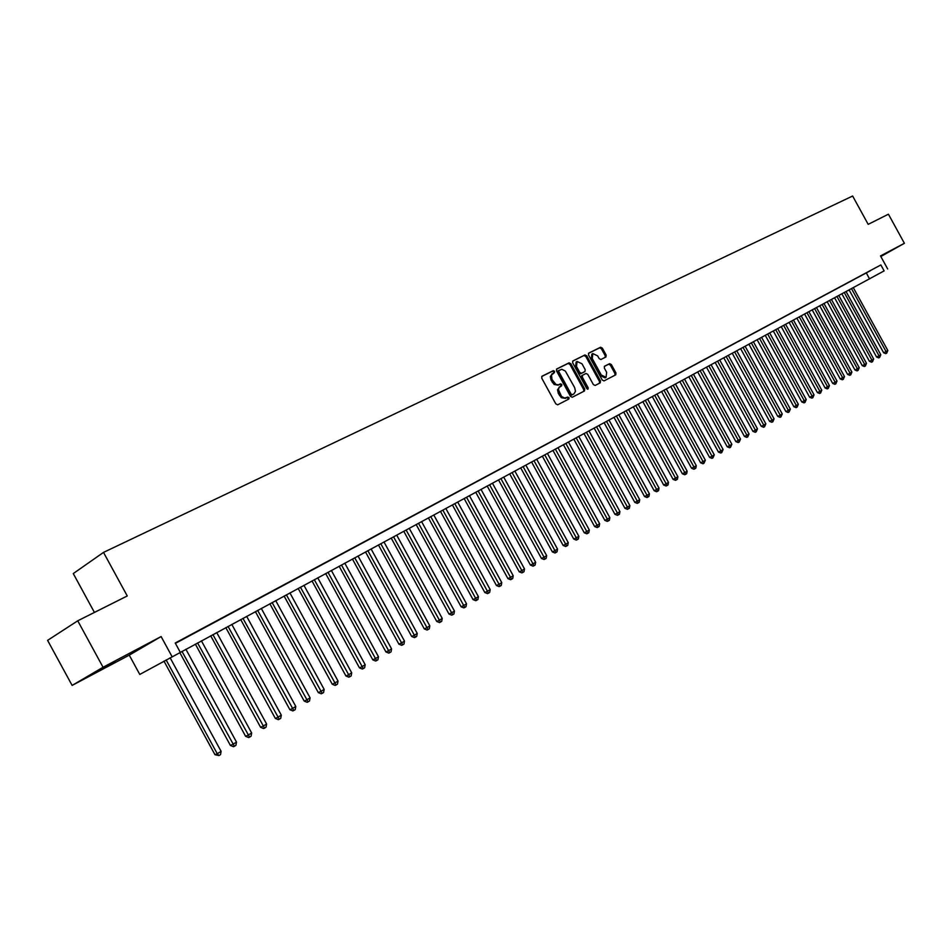<?xml version="1.0" encoding="UTF-8"?>
<svg xmlns="http://www.w3.org/2000/svg" width="952" height="952" viewBox="0 0 952 952"><rect width="100%" height="100%" fill="white"/><g stroke="black" fill="none" stroke-linecap="round" stroke-linejoin="round"><path stroke-width="1.43" d="M554.576 371.28L553.29 370.649L541.986 376.242L541.747 378.17L555.837 403.91L557.682 404.802L568.856 399.031L569.022 397.662L567.749 397.055L564.607 398.091L561.478 396.365L558.467 389.677L559.133 387.476L561.632 385.822L561.799 384.477L560.514 383.846L558.265 384.834L555.968 384.441L552.041 379.586L551.47 375.052L554.409 372.613L554.576 371.28M553.659 372.994L553.6 371.863L552.315 371.244L541.712 376.492M568.058 399.435L568.035 398.245L566.761 397.627L565.333 398.364L566.309 397.793M560.859 386.214L560.823 385.048L559.538 384.43L558.098 385.155L559.074 384.572M880.778 256.409L885.134 253.886L880.695 256.243M115.025 661.521L97.973 671.065L115.025 661.521M605.924 356.976L606.162 355.096L602.342 348.135L600.593 347.242L588.729 353.121L588.526 354.989L602.235 380.015L603.996 380.895L615.742 374.826L615.944 372.958L611.339 364.545L609.589 363.664L604.544 366.222L604.341 368.103L606.638 372.291L606.079 377.325L601.295 375.017L592.275 358.559L592.822 353.561L597.642 355.881L599.141 358.606L600.902 359.499L605.924 356.976M884.134 270.88L139.777 674.444L884.134 270.88L880.874 264.942L175.216 643.016L180.13 652.025M77.743 620.799L103.054 667.269L72.126 685.416L47.6 640.363L77.743 620.799L127.259 595.964L103.506 552.398L852.635 196.017L868.188 224.351L888.418 214.2L904.4 243.295L880.517 255.933L887.669 268.964M72.126 685.416L129.258 655.143L161.114 636.555L103.054 667.269M161.114 636.555L171.955 656.452M570.867 363.735L569.07 362.843L556.789 368.924L556.515 370.852L570.486 396.365L572.295 397.246L584.468 390.974L584.718 389.035L570.867 363.735L569.891 364.33L568.094 363.438L556.468 369.186M572.925 360.927L584.98 354.965L586.753 355.858L600.474 380.919L600.26 382.811L595.155 385.453L593.37 384.584L587.777 374.374L586.004 373.493L582.553 375.243L582.327 377.135L588.169 387.797L588.015 389.142L586.741 388.535L572.676 362.843L572.807 361.01M880.838 256.516L904.4 243.295M175.335 643.243L185.711 637.614L175.323 643.207M201.586 629.105L189.864 635.46L201.586 629.105M217.234 620.716L205.632 627.011L217.234 620.716M232.633 612.469L221.161 618.693L232.633 612.469M247.806 604.33L236.465 610.494L247.806 604.33M262.752 596.321L251.53 602.414L262.752 596.321M277.484 588.431L266.37 594.453L277.484 588.431M291.99 580.66L281.007 586.622L291.99 580.66M306.282 572.997L295.417 578.899L306.282 572.997M320.372 565.44L309.614 571.283L320.372 565.44M334.259 558.003L323.62 563.774L334.259 558.003M347.956 550.673L337.413 556.385L347.956 550.673M361.451 543.437L351.014 549.09L361.451 543.437M374.755 536.309L364.426 541.902L374.755 536.309M387.88 529.276L377.647 534.822L387.88 529.276M400.816 522.339L390.689 527.836L400.816 522.339M413.573 515.508L403.553 520.946L413.573 515.508M426.151 508.761L416.226 514.139L426.151 508.761M438.575 502.109L428.745 507.44L438.575 502.109M450.82 495.552L441.085 500.823L450.82 495.552M462.898 489.066L453.259 494.302L462.898 489.066M474.822 482.688L465.266 487.864L474.822 482.688M486.579 476.381L477.119 481.51L486.579 476.381M498.193 470.157L488.816 475.25L498.193 470.157M509.641 464.017L500.359 469.062L509.641 464.017M520.958 457.96L511.748 462.958L520.958 457.96M532.108 451.974L522.993 456.924L532.108 451.974M543.128 446.072L534.096 450.974L543.128 446.072M554.016 440.24L545.056 445.108L554.016 440.24M564.75 434.493L555.873 439.3L564.75 434.493M575.365 428.805L566.559 433.577L575.365 428.805M585.837 423.188L577.114 427.924L585.837 423.188M596.178 417.654L587.539 422.343L596.178 417.654M606.388 412.168L597.82 416.821L606.388 412.168M616.479 406.766L607.983 411.383L616.479 406.766M626.452 401.423L618.027 405.992L626.452 401.423M636.293 396.151L627.951 400.685L636.293 396.151M646.027 390.939L637.745 395.425L646.027 390.939M655.642 385.786L647.431 390.237L655.642 385.786M665.139 380.693L656.987 385.12L665.139 380.693M674.516 375.659L666.448 380.05L674.516 375.659M683.798 370.697L675.789 375.04L683.798 370.697M692.961 365.782L685.012 370.102L692.961 365.782M702.017 360.927L694.139 365.211L702.017 360.927M710.977 356.131L703.159 360.38L710.977 356.131M719.831 351.383L712.072 355.596L719.831 351.383M728.577 346.695L720.89 350.872L728.577 346.695M737.229 342.054L729.601 346.207L737.229 342.054M745.785 337.472L738.216 341.589L745.785 337.472M754.246 332.938L746.725 337.02L754.246 332.938M762.611 328.464L755.15 332.51L762.611 328.464M770.882 324.025L763.48 328.047L770.882 324.025M779.057 319.646L771.715 323.632L779.057 319.646M787.149 315.302L779.855 319.265L787.149 315.302M795.146 311.018L787.911 314.945L795.146 311.018M803.06 306.782L795.884 310.685L803.06 306.782M810.89 302.581L803.762 306.461L810.89 302.581M818.637 298.428L811.568 302.272L818.637 298.428M826.3 294.323L819.279 298.143L826.3 294.323M833.881 290.265L826.907 294.049L833.881 290.265M841.378 286.243L834.464 290.003L841.378 286.243M848.803 282.268L841.925 286.005L848.803 282.268M856.145 278.329L849.327 282.042L856.145 278.329M863.416 274.438L856.633 278.115L863.416 274.438M175.406 643.362L880.874 264.942M863.88 274.236L870.604 270.582L863.88 274.236M103.506 552.398L73.268 573.568L94.426 612.433M849.243 290.146L848.637 290.479L849.243 290.134M129.258 655.143L139.777 674.444M866.344 273.022L869.569 278.912M552.529 373.589L550.292 376.552L551.077 380.169L552.041 379.586M558.098 385.155L554.088 384.465L551.077 380.169M559.847 386.75L557.527 389.761L558.312 393.402L559.288 392.819M565.333 398.364L561.323 397.698L558.312 393.402M583.731 391.355L583.743 389.606L569.891 364.33M559.026 370.328L558.836 371.685L571.081 394.057L572.354 394.675L573.949 393.854L575.484 391.32L574.699 387.69L565.345 371.042L561.775 369.281L558.015 370.935L557.86 372.28L558.836 371.685M558.931 370.387L558.015 370.935M573.128 394.33L571.367 395.258L570.105 394.64L557.86 372.28M572.628 361.189L584.98 354.965M599.498 383.216L599.498 381.49L585.777 356.453L584.004 355.56M582.493 375.278L581.565 375.814L581.351 377.718L587.182 388.368L588.169 387.797M587.36 389.142L587.182 388.368M581.981 363.783L577.079 361.462L576.507 366.508L579.72 372.375L581.505 373.255L584.968 371.506L585.183 369.614L581.981 363.783M577.079 361.462L576.115 362.046L575.532 367.103L576.507 366.508M584.052 372.053L580.53 373.838L578.745 372.958L575.532 367.103M592.822 353.561L591.846 354.156L591.299 359.142L592.275 358.559M606.079 377.325L605.091 377.896L600.319 375.6L591.299 359.142M614.968 375.231L614.956 373.529L610.351 365.116L608.614 364.247L604.318 366.425M605.222 357.321L605.186 355.679L601.378 348.718L599.629 347.837L588.467 353.347M163.97 661.116L214.974 754.71L217.234 753.698L221.114 751.366L170.122 657.784M166.136 659.938L217.234 753.698L218.96 755.579L214.974 754.71M221.114 751.366L220.519 754.638L218.96 755.579M179.785 652.56L230.408 745.44L232.681 744.404L236.501 742.108L185.89 649.252M181.963 651.37L234.382 746.285L233.466 746.701L230.408 745.44M236.501 742.108L235.906 745.368L234.382 746.285M195.362 644.123L245.604 736.301L247.901 735.253L251.661 732.992L201.419 640.839M197.564 642.921L249.567 737.134L248.65 737.55L245.604 736.301M251.661 732.992L251.066 736.229L249.567 737.134M210.701 635.805L260.586 727.292L262.883 726.245L266.596 724.02L216.723 632.544M212.915 634.603L264.525 728.125L263.597 728.542L260.586 727.292M266.596 724.02L266.013 727.221L264.525 728.125M225.814 627.618L275.342 718.427L277.651 717.368L281.304 715.166L231.8 624.381M228.052 626.416L279.257 719.236L278.329 719.664L275.342 718.427M281.304 715.166L280.721 718.355L279.257 719.236M240.713 619.55L289.872 709.692L292.204 708.621L295.798 706.455L246.651 616.337M242.95 618.336L293.775 710.489L292.847 710.918L289.872 709.692M295.798 706.455L295.215 709.621L293.775 710.489M255.386 611.601L304.2 701.077L306.532 700.006L310.09 697.864L261.288 608.411M257.647 610.387L308.091 701.862L307.151 702.29L304.2 701.077M310.09 697.864L309.507 701.005L308.091 701.862M269.856 603.77L318.313 692.592L320.657 691.509L324.156 689.403L275.711 600.605M272.117 602.545L322.192 693.365L321.252 693.794L318.313 692.592M324.156 689.403L323.585 692.52L322.192 693.365M284.113 596.047L332.236 684.226L334.58 683.143L338.031 681.061L289.92 592.906M286.385 594.822L336.092 684.988L335.14 685.428L332.236 684.226M338.031 681.061L337.46 684.167L336.092 684.988M298.166 588.443L345.945 675.991L348.313 674.885L351.704 672.838L303.938 585.313M300.451 587.205L349.789 676.741L348.837 677.169L345.945 675.991M351.704 672.838L351.145 675.92L349.789 676.741M312.018 580.934L359.463 667.864L361.843 666.757L365.187 664.734L317.754 577.828M314.315 579.697L363.283 668.601L362.343 669.042L359.463 667.864M365.187 664.734L364.628 667.792L363.283 668.601M325.679 573.544L372.803 659.843L375.171 658.736L378.479 656.749L331.367 570.462M327.988 572.295L376.599 660.569L375.647 661.021L372.803 659.843M378.479 656.749L377.92 659.784L376.599 660.569M339.15 566.25L385.941 651.953L388.333 650.823L391.581 648.871L344.803 563.179M341.459 564.988L389.725 652.667L388.773 653.108L385.941 651.953M391.581 648.871L391.034 651.882L389.725 652.667M352.43 559.05L398.9 644.159L401.292 643.028L404.505 641.101L358.047 556.016M354.751 557.801L402.672 644.861L401.72 645.313L398.9 644.159M404.505 641.101L403.957 644.087L402.672 644.861M365.52 551.958L411.68 636.471L414.084 635.341L417.25 633.437L371.101 548.935M367.853 550.696L415.441 637.162L414.477 637.614L411.68 636.471M417.25 633.437L416.702 636.4L415.441 637.162M378.444 544.96L424.294 628.903L426.698 627.761L429.828 625.88L383.989 541.962M380.776 543.699L428.031 629.581L427.067 630.034L424.294 628.903M429.828 625.88L429.281 628.82L428.031 629.581M391.189 538.058L436.73 621.418L439.146 620.276L442.228 618.419L396.687 535.083M393.533 536.797L440.455 622.096L439.491 622.548L436.73 621.418M442.228 618.419L441.68 621.347L440.455 622.096M403.755 531.252L448.999 614.052L451.415 612.898L454.461 611.065L409.229 528.289M406.111 529.978L452.7 614.706L451.736 615.171L448.999 614.052M454.461 611.065L453.914 613.981L452.7 614.706M416.155 524.54L461.101 606.769L463.517 605.615L466.528 603.818L421.593 521.601M418.511 523.267L464.79 607.424L463.826 607.888L461.101 606.769M466.528 603.818L465.992 606.698L464.79 607.424M428.4 517.912L473.037 599.593L475.464 598.439L478.428 596.654L433.791 514.984M430.756 516.638L476.714 600.236L475.75 600.7L473.037 599.593M478.428 596.654L477.904 599.522L476.714 600.236M440.467 511.367L484.83 592.513L487.257 591.347L490.185 589.585L445.833 508.463M442.835 510.093L488.483 593.144L487.507 593.608L484.83 592.513M490.185 589.585L489.649 592.442L488.483 593.144M452.39 504.917L496.456 585.528L498.884 584.35L501.775 582.624L457.71 502.037M454.758 503.632L500.097 586.146L499.122 586.611L496.456 585.528M501.775 582.624L501.252 585.456L500.097 586.146M464.148 498.55L507.928 578.626L510.367 577.447L513.211 575.746L469.443 495.683M466.528 497.265L511.557 579.244L510.581 579.708L507.928 578.626M513.211 575.746L512.7 578.554L511.557 579.244M475.75 492.267L519.256 571.819L521.696 570.641L524.516 568.951L481.022 489.411M478.142 490.97L522.874 572.426L521.886 572.89L519.256 571.819M524.516 568.951L523.993 571.747L522.874 572.426M487.21 486.055L530.442 565.095L532.882 563.917L535.655 562.251L492.446 483.223M489.602 484.77L534.036 565.69L533.06 566.166L530.442 565.095M535.655 562.251L535.143 565.024L534.036 565.69M498.527 479.939L541.474 558.467L543.925 557.277L546.662 555.635L503.715 477.119M500.919 478.642L545.056 559.05L544.08 559.526L541.474 558.467M546.662 555.635L546.15 558.396L545.056 559.05M509.689 473.882L552.374 551.91L554.826 550.72L557.527 549.102L514.853 471.085M512.081 472.585L555.944 552.493L554.957 552.969L552.374 551.91M557.527 549.102L557.015 551.839L555.944 552.493M520.72 467.92L563.132 545.448L565.583 544.258L568.261 542.652L525.849 465.135M523.112 466.623L566.69 546.02L565.702 546.496L563.132 545.448M568.261 542.652L567.749 545.377L566.69 546.02M531.609 462.017L573.758 539.058L576.21 537.868L578.852 536.285L536.702 459.257M534.001 460.72L577.293 539.617L576.305 540.105L573.758 539.058M578.852 536.285L578.352 538.987L577.293 539.617M542.354 456.198L584.242 532.751L586.706 531.561L589.312 529.99L547.424 453.45M544.758 454.901L587.765 533.31L586.789 533.786L584.242 532.751M589.312 529.99L588.812 532.68L587.765 533.31M552.969 450.451L594.607 526.527L597.071 525.325L599.641 523.778L558.015 447.714M555.373 449.142L598.118 527.075L597.13 527.551L594.607 526.527M599.641 523.778L599.141 526.456L598.118 527.075M563.453 444.762L604.841 520.375L607.305 519.173L609.839 517.65L568.463 442.061M565.869 443.465L608.34 520.911L607.352 521.398L604.841 520.375M609.839 517.65L609.351 520.304L608.34 520.911M573.818 439.158L614.944 514.306L617.408 513.092L619.919 511.581L578.792 436.456M576.222 437.849L618.431 514.83L617.443 515.318L614.944 514.306M619.919 511.581L619.431 514.235L618.431 514.83M584.052 433.612L624.928 508.297L627.392 507.095L629.879 505.607L588.99 430.935M586.456 432.315L628.391 508.82L627.416 509.308L624.928 508.297M629.879 505.607L629.391 508.225L628.391 508.82M594.155 428.138L634.794 502.37L637.257 501.157L639.708 499.693L599.07 425.484M596.571 426.841L638.245 502.894L637.257 503.37L634.794 502.37M639.708 499.693L639.22 502.299L638.245 502.894M604.139 422.736L644.54 496.516L647.003 495.302L649.419 493.85L609.03 420.082M606.555 421.427L647.979 497.027L646.991 497.515L644.54 496.516M649.419 493.85L648.943 496.444L647.979 497.027M614.004 417.392L654.167 490.732L656.63 489.518L659.022 488.078L618.871 414.763M616.42 416.083L657.594 491.232L656.606 491.72L654.167 490.732M659.022 488.078L658.546 490.661L657.594 491.232M623.75 412.109L663.675 485.008L666.15 483.794L668.506 482.378L628.594 409.491M626.166 410.8L667.09 485.508L666.102 485.996L663.675 485.008M668.506 482.378L668.03 484.937L667.09 485.508M633.389 406.897L673.076 479.356L675.551 478.142L677.883 476.738L638.197 404.291M635.805 405.588L676.467 479.856L675.492 480.332L673.076 479.356M677.883 476.738L677.407 479.284L676.467 479.856M642.909 401.744L682.37 473.775L684.833 472.561L687.142 471.169L647.681 399.15M645.325 400.435L685.749 474.263L684.762 474.75L682.37 473.775M687.142 471.169L686.666 473.703L685.749 474.263M652.322 396.639L691.557 468.253L694.02 467.039L696.293 465.671L657.07 394.068M654.738 395.342L694.912 468.741L693.925 469.217L691.557 468.253M696.293 465.671L695.829 468.182L694.912 468.741M661.616 391.605L700.624 462.803L703.088 461.577L705.349 460.232L666.341 389.047M664.032 390.296L703.98 463.279L702.992 463.767L700.624 462.803M705.349 460.232L703.98 463.279M670.803 386.631L709.597 457.412L712.06 456.187L714.286 454.854L675.503 384.084M673.231 385.322L712.929 457.876L711.941 458.364L709.597 457.412M714.286 454.854L712.929 457.876M679.895 381.704L718.462 452.081L720.926 450.855L723.127 449.534L684.571 379.182M682.31 380.395L721.783 452.545L720.795 453.033L718.462 452.081M723.127 449.534L721.783 452.545M688.879 376.849L727.221 446.809L729.684 445.584L731.862 444.286L693.52 374.326M691.295 375.54L730.541 447.273L729.553 447.761L727.221 446.809M731.862 444.286L730.541 447.273M697.756 372.042L735.896 441.609L738.359 440.383L740.501 439.086L702.374 369.531M700.172 370.733L738.359 440.383L739.192 442.049L738.205 442.549L735.896 441.609M740.501 439.086L739.192 442.049M706.539 367.282L744.464 436.456L746.915 435.231L749.046 433.945L711.132 364.794M708.954 365.973L746.915 435.231L747.748 436.897L746.761 437.385L744.464 436.456M749.046 433.945L747.748 436.897M715.214 362.581L752.925 431.363L755.388 430.137L757.494 428.876L719.783 360.106M717.629 361.272L755.388 430.137L756.197 431.803L755.222 432.291L752.925 431.363M757.494 428.876L756.197 431.803M723.806 357.928L761.303 426.329L763.766 425.104L765.848 423.854L728.351 355.465M726.221 356.619L763.766 425.104L764.563 426.758L763.575 427.246L761.303 426.329M765.848 423.854L764.563 426.758M732.29 353.335L769.585 421.355L772.048 420.118L774.107 418.892L736.812 350.883M734.706 352.026L772.048 420.118L772.834 421.772L771.846 422.272L769.585 421.355M774.107 418.892L772.834 421.772M740.692 348.789L777.784 416.429L780.235 415.203L782.27 413.977L745.178 346.349M743.096 347.48L780.235 415.203L781.009 416.845L780.033 417.333L777.784 416.429M782.27 413.977L781.009 416.845M748.986 344.291L785.888 411.562L788.339 410.324L790.35 409.122L753.46 341.863M751.402 342.982L788.339 410.324L789.101 411.978L788.125 412.466L785.888 411.562M790.35 409.122L789.101 411.978M757.197 339.84L793.897 406.742L796.348 405.516L798.335 404.314L761.648 337.436M759.613 338.543L796.348 405.516L797.098 407.147L796.122 407.646L793.897 406.742M798.335 404.314L797.098 407.147M765.325 335.437L801.822 401.982L804.273 400.744L806.237 399.566L769.751 333.045M767.728 334.14L804.273 400.744L805.011 402.387L804.035 402.875L801.822 401.982M806.237 399.566L805.011 402.387M773.357 331.094L809.664 397.27L812.115 396.032L814.055 394.866L777.76 328.702M775.773 329.785L812.115 396.032L812.841 397.662L811.866 398.15L809.664 397.27M814.055 394.866L812.841 397.662M781.306 326.786L817.423 392.605L819.862 391.367L821.79 390.213L785.686 324.418M783.71 325.489L819.862 391.367L820.588 392.998L819.612 393.485L817.423 392.605M821.79 390.213L820.588 392.998M789.172 322.526L825.098 387.988L827.538 386.762L829.442 385.62L793.528 320.169M791.576 321.229L827.538 386.762L828.252 388.38L827.276 388.868L825.098 387.988M829.442 385.62L828.252 388.38M796.955 318.313L832.691 383.43L835.13 382.192L837.01 381.062L801.287 315.969M799.359 317.016L835.13 382.192L835.832 383.811L834.856 384.299L832.691 383.43M837.01 381.062L835.832 383.811M804.654 314.148L840.199 378.908L842.639 377.682L844.495 376.564L808.962 311.816M807.046 312.851L842.639 377.682L843.329 379.289L842.353 379.788L840.199 378.908M844.495 376.564L843.329 379.289M812.27 310.019L847.625 374.445L850.065 373.22L851.909 372.101L816.554 307.698M814.662 308.722L850.065 373.22L850.743 374.826L849.767 375.314L847.625 374.445M851.909 372.101L850.743 374.826M819.803 305.937L854.979 370.03L857.419 368.793L859.239 367.698L824.075 303.628M822.207 304.64L857.419 368.793L858.085 370.399L857.121 370.887L854.979 370.03M859.239 367.698L858.085 370.399M827.264 301.903L862.262 365.651L864.69 364.426L866.498 363.331L831.512 299.594M829.656 300.606L864.69 364.426L865.356 366.02L864.38 366.508L862.262 365.651M866.498 363.331L865.356 366.02M834.642 297.905L869.462 361.32L871.889 360.094L873.674 359.023L838.867 295.608M837.034 296.607L871.889 360.094L872.544 361.689L871.58 362.177L869.462 361.32M873.674 359.023L872.544 361.689M841.949 293.942L876.59 357.036L879.017 355.81L880.79 354.751L846.149 291.669M844.341 292.657L879.017 355.81L879.66 357.393L878.696 357.881L876.59 357.036M880.79 354.751L879.66 357.393M849.184 290.027L883.646 352.799L886.062 351.574L887.823 350.514L853.361 287.766M851.564 288.742L886.062 351.574L886.705 353.144L885.741 353.644L883.646 352.799M887.823 350.514L886.705 353.144M552.315 371.244L553.29 370.649M566.761 397.627L567.749 397.055M559.538 384.43L560.514 383.846M552.243 382.299L553.219 381.716M559.49 395.532L560.466 394.961M583.743 389.606L584.718 389.035M568.094 363.438L569.07 362.843M570.105 394.64L571.081 394.057M571.367 395.258L572.354 394.675M572.878 394.485L573.854 393.902M585.777 356.453L586.753 355.858M599.498 381.49L600.474 380.919M581.351 377.718L582.327 377.135M578.745 372.958L579.72 372.375M580.53 373.838L581.505 373.255M600.319 375.6L601.295 375.017M608.614 364.247L609.589 363.664M610.351 365.116L611.339 364.545M614.956 373.529L615.944 372.958M599.629 347.837L600.593 347.242M601.378 348.718L602.342 348.135M605.186 355.679L606.162 355.096M551.815 374.017L552.672 373.505M559.074 387.214L560.05 386.631M572.973 394.425L573.949 393.854M581.565 375.814L582.553 375.243"/></g></svg>
